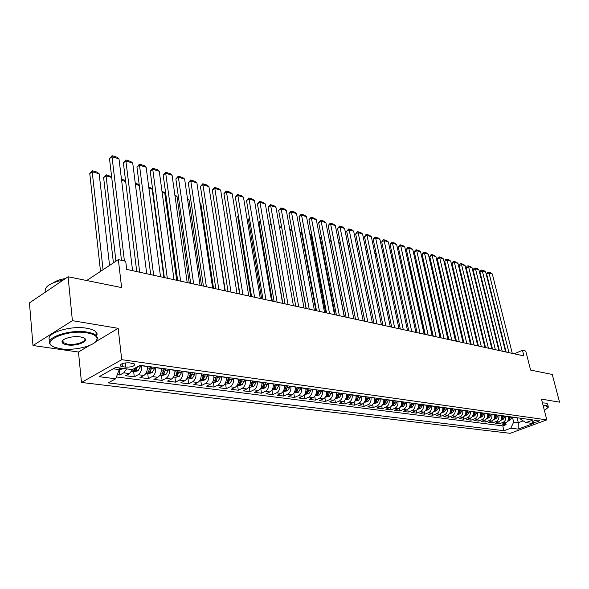 <?xml version="1.0" encoding="UTF-8"?>
<svg xmlns="http://www.w3.org/2000/svg" width="589" height="589" viewBox="0 0 589 589"><rect width="100%" height="100%" fill="white"/><g stroke="black" fill="none" stroke-linecap="round" stroke-linejoin="round"><path stroke-width="0.88" d="M62.257 341.053L63.052 341.274M539.082 420.082C535.254 420.266 532.905 420.995 532.051 422.261L532.618 422.468C536.439 422.276 538.773 421.547 539.634 420.281L539.082 420.082M81.481 382.467L510.162 433.32L546.813 419.876L121.724 359.68L81.481 382.467L78.47 352.023L89.145 345.647M95.58 341.804L118.153 328.323L72.388 320.666L32.991 345.522L78.47 352.023M32.991 345.522L29.45 302.901L68.088 276.771L121.606 287.572L118.345 259.616L86.693 280.526M546.813 419.876L541.468 399.128L559.55 402.154L552.246 374.449L530.615 370.083L525.741 351.059L522.48 350.322L514.197 353.798M72.388 320.666L68.088 276.771M117.307 374.656L119.862 374.979L119.265 369.745M132.547 369.48L129.565 373.588L125.671 375.73L134.285 376.835L133.674 371.659M147.324 366.336L147.353 366.535C147.574 370.672 146.411 373.647 143.856 375.458L139.954 377.564L148.362 378.646L147.736 373.529M161.253 368.272L161.283 368.471C161.519 372.557 160.363 375.495 157.8 377.284L153.898 379.36L162.115 380.413L161.467 375.355M174.859 370.164L174.881 370.356C175.139 374.405 173.983 377.306 171.428 379.066L167.519 381.112L175.544 382.143L174.881 377.137M188.149 372.012L188.171 372.204C188.436 376.202 187.287 379.073 184.732 380.803L180.83 382.821L188.664 383.829L187.994 378.882M201.129 373.816L201.151 374.008C201.431 377.961 200.289 380.796 197.735 382.511L193.833 384.499L201.49 385.486L200.805 380.582M213.814 375.576L213.844 375.767C214.131 379.684 212.997 382.482 210.442 384.175L206.54 386.134L214.028 387.098L213.328 382.254M226.22 377.306L226.25 377.49C226.544 381.363 225.418 384.131 222.87 385.795L218.968 387.731L226.294 388.674L225.58 383.881M238.346 378.992L238.376 379.176C238.685 383.005 237.558 385.743 235.018 387.385L231.124 389.292L238.287 390.212L237.558 385.471M250.207 380.641L250.237 380.818C250.553 384.61 249.441 387.319 246.901 388.946L243.007 390.824L250.016 391.722L249.28 387.032M261.818 382.254L261.847 382.43C262.171 386.185 261.06 388.858 258.527 390.463L254.639 392.318L261.494 393.202L260.75 388.556M273.171 383.829L273.2 384.013C273.532 387.724 272.435 390.367 269.902 391.95L266.022 393.783L272.736 394.645L271.978 390.051L276.528 389.366L278.641 386.053L278.884 384.624M284.288 385.375L284.318 385.552C284.656 389.226 283.567 391.847 281.034 393.408L277.161 395.219L283.736 396.066L283 391.685M295.17 386.892L295.199 387.061C295.545 390.706 294.463 393.29 291.938 394.836L288.073 396.618L294.507 397.45L293.786 393.275M305.824 388.372L305.853 388.541C306.214 392.149 305.131 394.711 302.613 396.235L298.756 397.995L305.058 398.805L304.358 394.821M316.264 389.822L316.293 389.992C316.654 393.562 315.579 396.095 313.068 397.604L309.218 399.342L315.395 400.137L314.71 396.323M326.49 391.243L326.52 391.413C326.888 394.947 325.82 397.457 323.317 398.944L319.466 400.66L325.518 401.44L324.856 397.789M336.503 392.635L336.533 392.804C336.908 396.301 335.848 398.782 333.352 400.255L329.516 401.956L335.45 402.714L334.795 399.217M346.325 394.004L346.354 394.166C346.737 397.634 345.677 400.093 343.188 401.543L339.36 403.222L345.176 403.966L344.543 400.601M355.947 395.337L355.977 395.506C356.367 398.937 355.314 401.367 352.833 402.802L349.012 404.459L354.718 405.195L354.092 401.963M365.386 396.655L365.416 396.817C365.806 400.211 364.76 402.618 362.287 404.047L358.48 405.681L364.068 406.395L363.465 403.281M374.633 397.936L374.67 398.098C375.06 401.462 374.03 403.848 371.556 405.254L367.764 406.874L373.249 407.581L372.646 404.577M383.711 399.202L383.748 399.357C384.146 402.692 383.115 405.055 380.656 406.447L376.864 408.044L382.246 408.737L381.665 405.836M392.613 400.439L392.649 400.594C393.054 403.899 392.031 406.241 389.572 407.617L385.802 409.193L391.081 409.87L390.507 407.073M401.352 401.676L401.381 401.808C401.794 405.085 400.77 407.404 398.326 408.759L394.564 410.319L399.747 410.989L399.18 408.273M409.922 402.847L409.959 403.001C410.371 406.248 409.355 408.538 406.918 409.885L403.163 411.431L408.251 412.079L407.698 409.458M418.337 404.017L418.374 404.172C418.786 407.382 417.778 409.657 415.348 410.989L411.608 412.514L416.6 413.154L416.062 410.614M426.598 405.166L426.635 405.313C427.047 408.501 426.053 410.754 423.631 412.072L419.898 413.581L424.802 414.214L424.271 411.74M434.711 406.292L434.741 406.439C435.168 409.598 434.167 411.829 431.759 413.132L428.041 414.627L432.856 415.245L432.326 412.845M442.67 407.397L442.707 407.551C443.134 410.68 442.14 412.889 439.74 414.177L436.037 415.657L440.763 416.268L440.248 413.934M450.497 408.486L450.526 408.633C450.96 411.74 449.974 413.927 447.581 415.208L443.885 416.666L448.531 417.262L448.023 414.995M458.183 409.554L458.213 409.701C458.647 412.779 457.668 414.95 455.282 416.217L451.601 417.66L456.166 418.249L455.665 416.04M465.73 410.607L465.766 410.747C466.201 413.802 465.229 415.952 462.844 417.203L459.177 418.632L463.668 419.213L463.175 417.056M473.151 411.637L473.181 411.777C473.622 414.803 472.65 416.938 470.28 418.175L466.628 419.596L471.038 420.163L470.552 418.057M480.44 412.646L480.477 412.793C480.911 415.797 479.954 417.91 477.591 419.132L473.946 420.531L478.283 421.091L477.804 419.044M487.604 413.647L487.64 413.787C488.082 416.762 487.125 418.86 484.776 420.075L481.147 421.459L485.402 422.011L484.931 420.009M494.65 414.627L494.686 414.766C495.128 417.719 494.178 419.795 491.837 420.995L488.222 422.372L492.411 422.909L491.94 420.958M501.578 415.584L501.614 415.731C502.056 418.654 501.114 420.715 498.78 421.908L495.18 423.263L499.295 423.793L498.839 421.886M118.345 259.616L125.722 261.273L126.694 269.394L523.908 355.918L522.48 350.322M122.438 366.697L125.766 367.146C131.855 367.183 134.844 366.137 134.741 364.002L129.366 362.817C123.234 362.772 120.222 363.818 120.34 365.96L122.438 366.697L122.1 363.678M520.507 418.219L520.809 419.412L525.977 422.585L533.052 419.964L140.079 365.327L132.282 369.634L115.694 367.403L99.158 376.702L115.716 378.771L108.251 382.887L503.97 430.728L510.84 428.188L513.652 422.085L518.305 422.703L523.209 420.885M525.977 422.585L533.222 423.557L518.151 429.101L510.84 428.188M505.679 416.158L505.715 416.298C506.157 419.213 505.222 421.26 502.888 422.446L499.295 423.793M508.388 416.533L505.715 416.298M498.824 415.201L498.854 415.348C499.303 418.286 498.353 420.347 496.019 421.547L492.411 422.909M491.844 414.236L491.881 414.376C492.323 417.336 491.373 419.42 489.025 420.627L485.402 422.011M484.754 413.25L484.791 413.39C485.226 416.379 484.268 418.477 481.912 419.699L478.283 421.091M477.539 412.248L477.569 412.388C478.01 415.4 477.046 417.52 474.682 418.75L471.038 420.163M470.199 411.225L470.228 411.372C470.663 414.406 469.698 416.548 467.327 417.792L463.668 419.213M462.726 410.187L462.763 410.334C463.19 413.397 462.218 415.554 459.84 416.813L456.166 418.249M455.12 409.127L455.157 409.274C455.584 412.366 454.605 414.546 452.212 415.812L448.531 417.262M447.382 408.052L447.419 408.199C447.846 411.321 446.86 413.515 444.459 414.796L440.763 416.268M439.504 406.955L439.541 407.109C439.961 410.253 438.974 412.469 436.559 413.765L432.856 415.245M431.479 405.843L431.516 405.99C431.936 409.164 430.942 411.402 428.52 412.712L424.802 414.214M423.314 404.709L423.344 404.857C423.763 408.059 422.762 410.319 420.332 411.637L416.6 413.154M414.987 403.546L415.024 403.701C415.436 406.933 414.428 409.215 411.998 410.548L408.251 412.079M406.513 402.368L406.55 402.53C406.955 405.784 405.939 408.089 403.502 409.436L399.747 410.989M397.877 401.168L397.906 401.33C398.319 404.614 397.295 406.94 394.844 408.302L391.081 409.87M389.071 399.946L389.108 400.108C389.513 403.421 388.482 405.769 386.023 407.154L382.246 408.737M380.104 398.701L380.133 398.856C380.531 402.206 379.5 404.577 377.034 405.976L373.249 407.581M370.96 397.428L370.989 397.59C371.379 400.969 370.341 403.362 367.875 404.776L364.068 406.395M361.631 396.132L361.661 396.294C362.051 399.703 361.005 402.125 358.524 403.553L354.718 405.195M352.119 394.807L352.156 394.976C352.539 398.414 351.486 400.859 348.997 402.302L345.176 403.966M342.423 393.459L342.452 393.629C342.827 397.104 341.767 399.57 339.279 401.035L335.45 402.714M332.52 392.083L332.549 392.252C332.925 395.764 331.857 398.252 329.361 399.732L325.518 401.44M322.419 390.676L322.455 390.846C322.816 394.394 321.749 396.912 319.238 398.407L315.395 400.137M312.111 389.248L312.141 389.417C312.501 392.996 311.426 395.543 308.916 397.06L305.058 398.805M301.59 387.783L301.62 387.96C301.973 391.575 300.891 394.144 298.373 395.675L294.507 397.45M290.841 386.288L290.878 386.465C291.216 390.117 290.127 392.716 287.601 394.269L283.736 396.066M279.871 384.764L279.9 384.941C280.239 388.63 279.142 391.258 276.609 392.834L272.736 394.645M268.658 383.203L268.687 383.38C269.018 387.113 267.914 389.771 265.381 391.361L261.494 393.202M257.202 381.613L257.231 381.79C257.555 385.559 256.443 388.247 253.903 389.859L250.016 391.722M245.495 379.986L245.525 380.163C245.834 383.976 244.722 386.693 242.175 388.328L238.287 390.212M233.531 378.322L233.553 378.506C233.855 382.349 232.736 385.103 230.189 386.752L226.294 388.674M221.287 376.621L221.317 376.805C221.611 380.693 220.485 383.476 217.93 385.154L214.028 387.098M208.771 374.876L208.8 375.068C209.08 378.999 207.946 381.812 205.392 383.513L201.49 385.486M195.968 373.095L195.997 373.286C196.27 377.262 195.128 380.111 192.574 381.834L188.664 383.829M182.87 371.276L182.892 371.468C183.15 375.487 182.001 378.374 179.446 380.119L175.544 382.143M169.455 369.413L169.485 369.605C169.728 373.669 168.572 376.585 166.017 378.359L162.115 380.413M155.724 367.499L155.746 367.698C155.982 371.814 154.819 374.766 152.264 376.555L148.362 378.646M141.662 365.548L141.684 365.747C141.905 369.907 140.734 372.896 138.179 374.714L134.285 376.835M126.679 368.876L123.749 372.83L119.862 374.979M116.416 376.96L502.8 425.891L506.069 424.669L505.612 422.799C507.932 421.621 508.874 419.582 508.425 416.673M502.888 422.446L505.605 422.799L502.019 424.146L506.069 424.669M113.206 368.802L119.258 369.612L115.716 378.771M119.066 367.853L119.258 369.612M118.153 328.323L121.724 359.68M517.076 417.741L518.305 422.703L518.151 429.101M512.423 417.093L513.652 422.085M502.8 425.891L503.97 430.728M124.412 260.979L112.006 156.696L109.495 158.61L121.481 260.323M132.577 270.675L118.993 158.846L112.006 156.696L112.079 155.68L116.961 157.189L118.993 158.846M109.495 158.61L112.079 155.68M119.214 369.737L124.051 368.523M103.053 269.718L92.201 171.76L99.166 173.784L109.554 265.425M89.771 173.6L92.311 170.729L92.201 171.76L89.771 173.6L100.513 271.396M119.648 367.934L121.128 368.132M92.311 170.729L97.185 172.15L99.166 173.784M87.01 332.851C66.388 329.052 38.491 341.981 54.954 347.363L60.881 348.798C75.583 351.191 97.98 344.97 97.075 338.653C96.773 335.907 93.415 333.978 87.01 332.851M52.038 345.824L50.912 344.963C42.467 338.476 69.473 328.795 87.282 332.122C91.575 332.837 94.586 333.985 96.302 335.575L97.583 338.079L95.838 341.524M80.354 336.915L83.093 337.6C91.207 340.39 77.476 346.641 67.293 344.889C63.98 344.351 62.228 343.372 62.036 341.959C61.477 338.8 73.036 335.605 80.354 336.915M62.036 341.959L62.567 341.384L63.17 342.555L67.558 344.175C75.79 345.596 87.982 341.252 84.234 338.196L84.065 338.049M45.36 292.144C44.042 286.836 49.969 282.823 63.141 280.121M47.407 290.76L51.339 288.102M53.621 282.646C56.345 280.695 60.277 279.341 65.408 278.59M50.05 340.589C43.439 333.963 69.796 325.025 86.885 328.272C91.177 329.001 94.181 330.164 95.897 331.769L97.126 333.83L96.758 336.061M544.398 410.496L548.168 407.411L545.944 405.99L543.191 405.836M543.08 405.379L546.158 405.541L548.197 406.351L548.05 407.809M542.44 402.898L545.517 403.06L547.556 403.885L547.763 404.687M139.689 272.221L125.899 160.981L123.373 162.858L136.744 271.581M146.713 273.752L132.724 163.087L125.899 160.981L125.936 159.965L130.706 161.445L132.724 163.087M123.373 162.858L125.936 159.965M153.655 275.269L139.468 165.163L136.942 167.018L150.703 274.621M160.517 276.764L146.138 167.224L139.468 165.163L139.475 164.154L144.143 165.597L146.138 167.224M136.942 167.018L139.475 164.154M167.305 278.236L152.735 169.257L150.21 171.075L164.338 277.596M174.005 279.701L159.258 171.266L152.735 169.257L152.713 168.248L157.278 169.661L159.258 171.266M150.21 171.075L152.713 168.248M180.632 281.144L165.708 173.254L163.182 175.051L177.657 280.497M187.184 282.565L172.084 175.227L165.708 173.254L165.656 172.253L170.118 173.63L172.084 175.227M163.182 175.051L165.656 172.253M131.678 371.394L134.469 371.769L138.04 370.783L140.241 367.006L140.521 365.386M115.952 261.199L106.057 175.794L103.627 177.606L113.419 262.871M135.367 367.934L134.24 370.054L136.103 369.774L137.502 366.748M111.711 177.444L106.057 175.794L106.138 174.764L111.63 176.759M103.627 177.606L106.138 174.764M145.969 373.293L148.59 373.647L152.124 372.675L154.318 368.942L154.598 367.345M147.419 367.418L147.603 366.373M150.269 366.741L148.428 371.961L150.254 371.681L151.955 366.976M150.57 366.785L149.967 369.325L150.254 371.681M125.671 181.508L121.599 180.322M121.467 179.247L124.316 180.079L125.626 181.154M159.913 375.149L162.38 375.48L165.884 374.523L168.071 370.834L168.351 369.259M161.349 369.259L161.511 368.309M164.117 368.67L162.284 373.824L164.073 373.544L165.759 368.898M164.375 368.707L163.779 371.217L164.073 373.544M139.306 185.476L135.411 184.342M135.271 183.275L137.436 183.908L139.298 185.439M173.534 376.96L175.853 377.269L179.321 376.327L181.5 372.682L181.773 371.122M148.899 188.266L152.19 189.231L163.882 277.493M174.948 371.055L175.102 370.194M177.642 370.547L175.809 375.642L177.576 375.362L179.247 370.776M177.856 370.577L177.267 373.058L177.576 375.362M148.767 187.214L150.269 187.655L152.19 189.231M193.656 283.979L178.393 177.171L175.868 178.931L190.681 283.331M200.061 285.37L184.637 179.093L178.393 177.171L178.32 176.17L182.686 177.517L184.637 179.093M175.868 178.931L178.32 176.17M186.838 378.727L189.01 379.014L192.448 378.086L194.628 374.486L194.893 372.947M162.093 192.11L164.736 192.883L176.707 280.283M188.237 372.822L188.37 372.042M190.858 372.388L189.025 377.424L190.762 377.144L192.419 372.601M191.035 372.41L190.446 374.862L190.762 377.144M161.953 191.064L164.736 192.883M206.386 286.755L190.807 181L188.281 182.737L203.404 286.099M212.644 288.117L196.91 182.885L190.807 181L190.703 179.998L194.974 181.316L196.91 182.885M188.281 182.737L190.703 179.998M199.84 380.457L201.872 380.73L205.281 379.809L207.446 376.253L207.711 374.729M174.992 195.865L177.009 196.454L189.246 283.022M201.217 374.552L201.335 373.846M203.765 374.184L201.946 379.161L203.647 378.882L205.296 374.398M203.904 374.199L203.323 376.621L203.647 378.882M174.845 194.834L177.009 196.454M218.836 289.464L202.955 184.747L200.429 186.455L215.846 288.809M224.954 290.797L208.926 186.588L202.955 184.747L202.822 183.746L207.004 185.042L208.926 186.588M200.429 186.455L202.822 183.746M212.541 382.143L214.44 382.401L217.82 381.488L219.984 377.976L220.242 376.474M187.604 199.538L189.032 199.958L201.519 285.694M213.903 376.253L214.013 375.605M216.384 375.937L214.565 380.862L216.237 380.575L217.878 376.143M216.487 375.951L215.913 378.344L216.237 380.575M189.032 199.958L187.479 198.692M231.006 292.115L214.838 188.414L212.312 190.092L228.009 291.459M236.992 293.418L220.691 190.218L214.838 188.414L214.683 187.412L218.777 188.679L220.691 190.218M212.312 190.092L214.683 187.412M224.961 383.8L226.736 384.035L230.085 383.137L232.235 379.669L232.493 378.175M199.943 203.131L200.805 203.382L213.527 288.308M226.301 377.91L226.397 377.328M228.723 377.652L226.912 382.519L228.554 382.239L230.181 377.858M228.79 377.659L228.296 379.883M200.805 203.382L199.862 202.623M242.911 294.706L226.478 191.999L223.953 193.656L239.914 294.058M248.764 295.98L232.206 193.766L226.478 191.999L226.301 191.005L230.306 192.25L232.206 193.766M223.953 193.656L226.301 191.005M237.109 385.412L238.751 385.633L242.079 384.742L244.221 381.319L244.472 379.839M212.011 206.643L225.278 290.863M238.427 379.544L238.516 379.014M240.783 379.331L238.979 384.146L240.592 383.859L242.219 379.53M240.82 379.331L240.43 381.297M254.558 297.246L237.868 195.511L235.35 197.146L251.562 296.591M260.286 298.49L243.478 197.241L237.868 195.511L237.669 194.525L241.6 195.739L243.478 197.241M235.35 197.146L237.669 194.525M248.985 386.988L250.516 387.194L253.807 386.318L255.943 382.931L256.193 381.473M250.281 381.135L250.362 380.663M252.328 382.475L252.585 380.973L250.789 385.729L252.372 385.449L253.984 381.164M265.956 299.727L249.029 198.957L246.511 200.562L262.959 299.072M271.566 300.95L254.522 200.65L249.029 198.957L248.808 197.97L252.659 199.156L254.522 200.65M246.511 200.562L248.808 197.97M260.603 388.534L262.024 388.725L265.293 387.856L267.413 384.507L267.656 383.064M261.884 382.703L261.958 382.276M227.03 213.019L239.576 293.985M264.13 382.578L262.333 387.282L263.901 387.002L265.499 382.762M227.001 212.82L226.75 213.203M277.117 302.157L259.963 202.329L257.445 203.912L274.113 301.502M282.602 303.357L265.344 203.985L259.963 202.329L259.72 201.342L263.489 202.513L265.344 203.985M257.445 203.912L259.72 201.342M273.237 384.234L273.303 383.851M238.412 215.927L237.706 216.369L250.73 296.407M275.431 384.146L273.642 388.806L275.181 388.519L276.771 384.33M238.331 215.427L237.706 216.369M288.036 304.535L270.675 205.627L268.164 207.195L285.039 303.887M293.418 305.706L275.947 207.254L270.675 205.627L270.417 204.648L274.106 205.797L275.947 207.254M268.164 207.195L270.417 204.648M283.103 391.53L287.52 390.838L289.633 387.562L289.869 386.156M249.552 218.784L248.44 219.476L261.649 298.785M286.49 385.685L284.708 390.293L286.217 390.014L287.8 385.869M249.419 217.982L248.44 219.476M298.733 306.869L281.167 208.867L278.663 210.413L295.737 306.214M304.005 308.018L286.335 210.464L281.167 208.867L280.894 207.895L284.509 209.014L286.335 210.464M278.663 210.413L280.894 207.895M293.999 392.973L298.292 392.289L300.39 389.049L300.626 387.65M260.471 221.597L258.969 222.517L272.346 301.119M297.312 387.187L295.538 391.751L297.033 391.471L298.601 387.363M258.969 222.517L260.294 220.581M309.218 309.151L291.459 212.04L288.956 213.564L306.221 308.496M314.371 310.27L296.525 213.608L291.459 212.04L291.165 211.068L294.714 212.165L296.525 213.608M288.956 213.564L291.165 211.068M304.675 394.394L308.842 393.702L310.926 390.5L311.161 389.115M271.161 224.372L269.291 225.506L282.83 303.401M307.922 388.659L306.147 393.172L307.62 392.892L309.173 388.836M269.291 225.506L270.984 223.349M319.481 311.39L301.546 215.154L299.05 216.649L316.484 310.734M324.539 312.487L306.516 216.686L301.546 215.154L301.237 214.182L304.712 215.257L306.516 216.686M299.05 216.649L301.237 214.182M315.122 395.786L319.172 395.086L321.248 391.921L321.484 390.551M281.638 227.096L279.672 228.274M318.303 390.109L316.543 394.571L317.986 394.291L319.532 390.279M279.642 228.076L281.454 226.073M329.538 313.576L311.434 218.202L308.945 219.682L326.549 312.928M334.493 314.659L316.308 219.704L311.434 218.202L311.11 217.238L314.519 218.291L316.308 219.704M308.945 219.682L311.11 217.238M325.356 397.148L329.295 396.449L331.364 393.312L331.592 391.95M306.052 308.459L291.761 229.872L290.038 230.895M328.478 391.523L326.718 395.941L328.147 395.661L329.685 391.685M291.93 229.916L291.761 228.981M289.943 230.365L291.481 228.9M339.397 315.726L321.138 221.199L318.649 222.657L336.407 315.071M344.256 316.786L325.916 222.671L321.138 221.199L320.799 220.234L324.141 221.265L325.916 222.671M318.649 222.657L320.799 220.234M335.391 398.481L339.212 397.774L341.274 394.674L341.502 393.334M315.925 310.609L301.502 232.707L300.191 233.472M338.447 392.907L336.694 397.281L338.101 397.008L339.632 393.069M302.054 232.869L301.2 231.735L301.877 231.933M300.037 232.618L301.2 231.735M349.063 317.832L330.65 224.129L328.169 225.572L346.074 317.176M353.827 318.87L335.347 225.58L330.65 224.129L330.296 223.172L333.58 224.188L335.347 225.58M328.169 225.572L330.296 223.172M345.22 399.784L348.938 399.084L350.992 396.007L351.213 394.682M342.452 393.629L346.376 394.012M325.614 312.722L311.058 235.49L310.153 236.012M348.217 394.262L346.479 398.598L347.863 398.319L349.38 394.424M311.979 235.755L311.058 235.49L310.742 234.525L311.802 234.834M309.954 234.982L310.742 234.525M358.539 319.893L339.993 227.008L337.512 228.429L355.557 319.245M363.207 320.909L344.594 228.429L339.993 227.008L339.617 226.058L342.842 227.052L344.594 228.429M337.512 228.429L339.617 226.058M354.858 401.065L358.473 400.358L360.512 397.317L360.733 396.007M335.119 314.791L320.438 238.221L319.915 238.516M357.803 395.594L356.065 399.887L357.427 399.607L358.937 395.756M321.712 238.589L320.438 238.221L320.107 237.257L321.535 237.676M319.717 237.485L320.107 237.257M367.83 321.918L349.152 229.835L346.678 231.234L364.856 321.27M372.41 322.919L353.672 231.227L349.152 229.835L348.769 228.885L351.935 229.865L353.672 231.227M346.678 231.234L348.769 228.885M364.304 402.324L367.816 401.617L369.855 398.606L370.069 397.303M344.44 316.823L329.487 240.989M367.19 396.905L365.46 401.153L366.807 400.873L368.309 397.06M331.261 241.372L329.641 240.901L329.303 239.944L331.084 240.459M376.945 323.906L358.149 232.611L355.682 233.995L373.978 323.258M381.444 324.885L362.581 233.98L358.149 232.611L357.751 231.661L360.851 232.626L362.581 233.98M355.682 233.995L356.765 232.213L357.751 231.661M373.573 403.553L376.982 402.847L379.007 399.865L379.22 398.576M376.4 398.186L374.678 402.39L376.003 402.118L377.497 398.333M340.626 244.096L338.911 243.596M338.734 242.697L340.449 243.198M385.891 325.85L366.976 235.335L364.517 236.697L382.924 325.209M390.301 326.814L371.328 236.675L366.976 235.335L366.564 234.393L369.612 235.335L371.328 236.675M364.517 236.697L365.585 234.937L366.564 234.393M382.659 404.761L385.979 404.054L387.996 401.102L388.203 399.828M385.434 399.438L383.719 403.605L385.029 403.332L386.509 399.592M349.814 246.776L348.187 246.298M348.011 245.407L349.638 245.885M394.667 327.764L375.642 238.008L373.19 239.355L391.707 327.116M398.996 328.706L379.912 239.325L375.642 238.008L375.222 237.065L378.212 237.993L379.912 239.325M373.19 239.355L374.243 237.603L375.222 237.065M391.575 405.946L394.799 405.232L396.809 402.316L397.015 401.05M394.299 400.675L392.591 404.798L393.879 404.525L395.352 400.822M358.841 249.397L357.295 248.948M357.111 248.065L358.657 248.514M403.281 329.641L384.153 240.629L381.709 241.961L400.321 328.993M407.522 330.562L388.35 241.924L384.153 240.629L383.719 239.694L386.656 240.606L388.35 241.924M381.709 241.961L382.747 240.231L383.719 239.694M400.321 407.109L403.458 406.395L405.453 403.509L405.659 402.25M403.001 401.882L401.293 405.968L402.567 405.696L404.032 402.022M367.691 251.982L366.225 251.555M366.041 250.671L367.521 251.172M411.733 331.482L392.51 243.205L390.073 244.523L408.781 330.841M415.9 332.387L396.633 244.479L392.51 243.205L392.068 242.278L394.954 243.169L396.633 244.479M390.073 244.523L391.096 242.801L392.068 242.278M408.899 408.251L411.954 407.536L413.942 404.672L414.148 403.428M411.534 403.067L409.834 407.117L411.093 406.844L412.55 403.207M376.386 254.507L374.994 254.109M374.81 253.233L376.261 253.911M420.031 333.286L400.719 245.738L398.289 247.041L417.086 332.645M424.124 334.177L404.776 246.99L400.719 245.738L400.27 244.81L403.104 245.694L404.776 246.99M398.289 247.041L399.298 245.333L400.27 244.81M417.329 409.37L420.296 408.656L422.276 405.821L422.475 404.591M419.913 404.231L418.219 408.243L419.464 407.971L420.907 404.371M384.919 256.995L383.608 256.613M383.424 255.751L384.838 256.605M428.181 335.06L408.788 248.227L406.366 249.515L425.236 334.427M432.193 335.936L412.771 249.456L408.788 248.227L408.324 247.306L411.115 248.168L412.771 249.456M406.366 249.515L407.36 247.822L408.324 247.306M425.597 410.474L428.49 409.753L430.456 406.947L430.655 405.725M428.137 405.379L426.451 409.348L427.673 409.083L429.116 405.512M393.305 259.44L392.06 259.072M391.876 258.218L393.261 259.241M436.177 336.805L416.717 250.671L414.295 251.945L433.246 336.164M440.13 337.666L420.627 251.878L416.717 250.671L416.246 249.751L418.985 250.597L420.627 251.878M414.295 251.945L415.282 250.259L416.246 249.751M433.725 411.542L436.53 410.835L438.488 408.052L438.687 406.844M436.213 406.498L434.535 410.437L435.742 410.165L437.171 406.631M400.211 260.787L401.536 261.833L400.365 261.494M444.04 338.52L424.507 253.079L422.099 254.33L441.117 337.88M447.92 339.36L428.35 254.264L424.507 253.079L424.028 252.158L426.716 252.99L428.35 254.264M422.099 254.33L423.064 252.659L424.028 252.158M441.721 412.572L444.43 411.895L446.381 409.141L446.572 407.941M408.516 263.865L409.326 264.1L424.934 334.361M444.143 407.603L442.472 411.505L443.664 411.24L445.085 407.735M409.326 264.1L408.413 263.386M451.763 340.199L432.164 255.442L429.764 256.679L448.847 339.566M455.569 341.031L435.941 256.605L432.164 255.442L431.678 254.529L434.321 255.346L435.941 256.605M429.764 256.679L430.714 255.022L431.678 254.529M449.569 413.588L452.183 412.933L454.126 410.202L454.318 409.016M416.533 266.199L416.975 266.331L432.643 336.039M451.932 408.685L450.268 412.55L451.446 412.285L452.86 408.81M416.975 266.331L416.475 265.933M459.346 341.856L439.689 257.761L437.296 258.983L456.438 341.222M463.094 342.665L443.407 258.91L439.689 257.761L439.195 256.848L441.794 257.658L443.407 258.91M437.296 258.983L438.238 257.341L439.195 256.848M457.278 414.59L459.81 413.957L461.739 411.255L461.931 410.077M424.404 268.496L440.219 337.688M459.589 409.753L457.925 413.581L459.096 413.316L460.495 409.878M466.805 343.475L447.095 260.043L444.702 261.251L463.904 342.842M470.486 344.278L450.747 261.17L447.095 260.043L446.587 259.138L449.142 259.933L450.747 261.17M444.702 261.251L445.63 259.624L446.587 259.138M464.854 415.576L467.298 414.965L469.219 412.285L469.411 411.115M467.106 410.791L465.45 414.59L466.606 414.332L467.997 410.916M474.13 345.073L454.369 262.289L451.991 263.482L471.237 344.44M477.745 345.861L457.962 263.393L454.369 262.289L453.854 261.383L456.372 262.164L457.962 263.393M451.991 263.482L452.904 261.862L453.854 261.383M472.297 416.541L474.66 415.952L476.575 413.294L476.759 412.138M433.467 272.781L448.553 339.5M472.842 415.554L473.99 415.326L475.375 411.947M474.491 411.821L472.908 415.4M481.331 346.641L461.526 264.498L459.155 265.676L478.445 346.015M484.887 347.414L465.06 265.587L461.526 264.498L461.003 263.6L463.484 264.365L465.06 265.587M459.155 265.676L460.061 264.071L461.003 263.6M479.615 417.491L481.89 416.924L483.797 414.288L483.981 413.139M440.962 274.732L440.454 274.989L455.827 341.083M480.123 416.57L481.242 416.305L482.619 412.948M481.758 412.83L480.226 416.327M440.859 274.275L440.454 274.989M488.414 348.187L468.572 266.67L466.201 267.833L485.535 347.554M491.911 348.946L472.047 267.737L468.572 266.67L468.041 265.772L470.471 266.522L472.047 267.737M466.201 267.833L467.092 266.243L468.041 265.772M486.801 418.418L489.003 417.873L490.902 415.267L491.086 414.126M448.332 276.661L447.662 276.992M487.265 417.527L488.377 417.262L489.746 413.942M488.892 413.824L487.412 417.248M448.17 275.969L447.64 276.904M495.378 349.704L475.492 268.805L473.136 269.961L492.507 349.078M498.817 350.448L478.916 269.858L475.492 268.805L474.955 267.914L477.355 268.65L478.916 269.858M473.136 269.961L474.02 268.378L474.955 267.914M493.869 419.339L495.997 418.816L497.889 416.224L498.066 415.098M455.577 278.568L454.951 278.869M494.289 418.47L495.386 418.212L496.748 414.914M495.916 414.803L494.554 418.094M455.356 277.633L454.863 278.509M502.226 351.191L482.31 270.903L479.961 272.044L499.362 350.573M505.605 351.928L485.675 271.941L482.31 270.903L481.765 270.02L484.121 270.749L485.675 271.941M479.961 272.044L480.83 270.476L481.765 270.02M500.819 420.244L502.873 419.736L504.751 417.174L504.928 416.055M462.704 280.438L462.122 280.725M501.268 419.434L502.284 419.14L503.632 415.871M502.815 415.76L501.46 419.029M461.967 280.092L462.453 279.422M508.962 352.656L489.01 272.972L486.669 274.106L506.106 352.038M512.283 353.385L492.323 273.995L489.01 272.972L488.465 272.089L490.784 272.81L492.323 273.995M486.669 274.106L487.53 272.545L488.465 272.089M507.652 421.135L509.632 420.642L511.502 418.102L511.679 416.99M469.705 282.293L469.175 282.551M507.99 420.31L509.065 420.053L510.405 416.813M509.603 416.703L508.255 419.942M468.954 281.66L469.462 281.277M501.614 415.731L498.854 415.348M494.686 414.766L491.881 414.376M487.64 413.787L484.791 413.39M480.477 412.793L477.569 412.388M473.181 411.777L470.228 411.372M465.766 410.747L462.763 410.334M458.213 409.701L455.157 409.274M450.526 408.633L447.419 408.199M442.707 407.551L439.541 407.109M434.741 406.439L431.516 405.99M426.635 405.313L423.344 404.857M418.374 404.172L415.024 403.701M409.959 403.001L406.55 402.53M401.381 401.808L397.906 401.33M392.649 400.594L389.108 400.108M383.748 399.357L380.133 398.856M374.67 398.098L370.989 397.59M365.416 396.817L361.661 396.294M355.977 395.506L352.156 394.976M336.533 392.804L332.549 392.252M326.52 391.413L322.455 390.846M316.293 389.992L312.141 389.417M305.853 388.541L301.62 387.96M295.199 387.061L290.878 386.465M284.318 385.552L279.9 384.941M273.2 384.013L268.687 383.38M261.847 382.43L257.231 381.79M250.237 380.818L245.525 380.163M238.376 379.176L233.553 378.506M226.25 377.49L221.317 376.805M213.844 375.767L208.8 375.068M201.151 374.008L195.997 373.286M188.171 372.204L182.892 371.468M174.881 370.356L169.485 369.605M161.283 368.471L155.746 367.698M147.353 366.535L141.684 365.747M129.565 373.588L123.749 372.83M498.78 421.908L496.019 421.547M491.837 420.995L489.025 420.627M484.776 420.075L481.912 419.699M477.591 419.132L474.682 418.75M470.28 418.175L467.327 417.792M462.844 417.203L459.84 416.813M455.282 416.217L452.212 415.812M447.581 415.208L444.459 414.796M439.74 414.177L436.559 413.765M431.759 413.132L428.52 412.712M423.631 412.072L420.332 411.637M415.348 410.989L411.998 410.548M406.918 409.885L403.502 409.436M398.326 408.759L394.844 408.302M389.572 407.617L386.023 407.154M380.656 406.447L377.034 405.976M371.556 405.254L367.875 404.776M362.287 404.047L358.524 403.553M352.833 402.802L348.997 402.302M343.188 401.543L339.279 401.035M333.352 400.255L329.361 399.732M323.317 398.944L319.238 398.407M313.068 397.604L308.916 397.06M302.613 396.235L298.373 395.675M291.938 394.836L287.601 394.269M281.034 393.408L276.609 392.834M269.902 391.95L265.381 391.361M258.527 390.463L253.903 389.859M246.901 388.946L242.175 388.328M235.018 387.385L230.189 386.752M222.87 385.795L217.93 385.154M210.442 384.175L205.392 383.513M197.735 382.511L192.574 381.834M184.732 380.803L179.446 380.119M171.428 379.066L166.017 378.359M157.8 377.284L152.264 376.555M143.856 375.458L138.179 374.714M125.28 362.883L125.766 367.146M119.111 368.28L123.513 368.876M132.341 370.054L137.951 370.812M137.679 366.652L140.241 367.006M135.853 367.661L136.103 369.774M146.624 371.976L152.036 372.697M151.675 368.581L154.318 368.942M147.427 367.992L149.989 368.346M160.569 373.846L165.796 374.545M165.487 370.481L168.071 370.834M161.357 369.914L163.845 370.253M174.182 375.672L179.233 376.349M178.975 372.336L181.5 372.682M174.962 371.784L177.37 372.115M187.486 377.453L192.367 378.109M192.154 374.148L194.628 374.486M188.259 373.61L190.593 373.934M200.481 379.198L205.193 379.831M205.031 375.922L207.446 376.253M201.247 375.399L203.507 375.708M213.181 380.899L217.739 381.51M217.621 377.652L219.984 377.976M213.94 377.144L216.126 377.446M225.602 382.57L230.004 383.159M229.931 379.345L232.235 379.669M226.345 378.852L228.466 379.147M228.23 380.089L228.554 382.239M237.742 384.197L241.998 384.764M241.961 381.002L244.221 381.319M238.479 380.523L240.533 380.811M240.275 381.805L240.592 383.859M249.618 385.788L253.726 386.34M253.734 382.622L255.943 382.931M250.34 382.158L252.335 382.43M252.063 383.476L252.372 385.449M261.236 387.348L265.205 387.879M265.256 384.212L267.413 384.507M261.95 383.756L263.887 384.021M263.592 385.11L263.901 387.002M272.604 388.873L276.447 389.388M276.528 385.758L278.641 386.053M273.311 385.316L275.188 385.574M274.879 386.708L275.181 388.519M283.729 390.367L287.439 390.86M287.557 387.282L289.633 387.562M284.428 386.848L286.247 387.098M285.923 388.269L286.217 390.014M294.625 391.825L298.211 392.311M298.365 388.769L300.39 389.049M295.317 388.35L297.077 388.593M296.738 389.785L297.033 391.471M305.293 393.261L308.761 393.724M308.945 390.22L310.926 390.5M305.971 389.815L307.686 390.051M307.333 391.28L307.62 392.892M315.741 394.659L319.091 395.109M319.304 391.648L321.248 391.921M316.411 391.251L318.075 391.479M317.707 392.73L317.986 394.291M325.975 396.029L329.214 396.463M329.457 393.047L331.364 393.312M326.637 392.657L328.25 392.878M327.867 394.159L328.147 395.661M336.002 397.376L339.139 397.796M339.411 394.416L341.274 394.674M336.658 394.041L338.226 394.255M337.828 395.55L338.101 397.008M345.824 398.694L348.857 399.099M349.159 395.756L350.992 396.007M346.479 395.388L347.996 395.602M347.591 396.912L347.863 398.319M355.462 399.99L358.392 400.38M358.716 397.074L360.512 397.317M356.109 396.714L357.582 396.92M357.162 398.252L357.427 399.607M364.908 401.256L367.742 401.632M368.088 398.363L369.855 398.606M365.548 398.017L366.976 398.208M366.549 399.563L366.807 400.873M374.17 402.501L376.908 402.861M377.284 399.629L379.007 399.865M374.803 399.29L376.187 399.482M375.753 400.844L376.003 402.118M383.255 403.715L385.905 404.069M386.303 400.873L387.996 401.102M383.881 400.535L385.228 400.719M384.779 402.096L385.029 403.332M392.164 404.908L394.726 405.254M395.145 402.088L396.809 402.316M392.782 401.764L394.093 401.941M393.636 403.332L393.879 404.525M400.91 406.086L403.384 406.417M403.826 403.281L405.453 403.509M401.521 402.964L402.795 403.141M402.324 404.54L402.567 405.696M409.488 407.235L411.88 407.559M412.344 404.452L413.942 404.672M410.099 404.142L411.328 404.312M410.857 405.718L411.093 406.844M417.91 408.368L420.222 408.678M420.708 405.607L422.276 405.821M418.514 405.306L419.707 405.468M419.228 406.881L419.464 407.971M426.178 409.473L428.417 409.775M428.917 406.734L430.456 406.947M426.775 406.439L427.938 406.601M427.445 408.022L427.673 409.083M434.292 410.562L436.456 410.85M436.972 407.846L438.488 408.052M434.881 407.559L436.015 407.713M435.514 409.134L435.742 410.165M442.265 411.63L444.356 411.91M444.894 408.935L446.381 409.141M442.847 408.656L443.951 408.803M443.443 410.231L443.664 411.24M450.092 412.683L452.116 412.955M452.669 410.003L454.126 410.202M450.673 409.73L451.741 409.878M451.226 411.313L451.446 412.285M457.786 413.714L459.737 413.979M460.303 411.056L461.739 411.255M458.36 410.791L459.398 410.931M458.875 412.366L459.096 413.316M465.339 414.73L467.232 414.98M467.813 412.086L469.219 412.285M465.906 411.829L466.915 411.969M466.392 413.404L466.606 414.332M472.768 415.724L474.594 415.967M475.19 413.103L476.575 413.294M473.328 412.845L474.307 412.985M473.777 414.42L473.99 415.326M480.064 416.703L481.824 416.938M482.435 414.104L483.797 414.288M480.624 413.853L481.574 413.979M481.036 415.422L481.242 416.305M487.236 417.667L488.936 417.895M489.562 415.083L490.902 415.267M487.788 414.84L488.715 414.965M488.171 416.408L488.377 417.262M494.289 418.61L495.931 418.831M496.571 416.048L497.889 416.224M494.834 415.805L495.732 415.93M495.187 417.373L495.386 418.212M501.224 419.537L502.807 419.751M503.455 416.997L504.751 417.174M501.762 416.762L502.638 416.879M502.086 418.323L502.284 419.14M508.042 420.458L509.573 420.664M510.229 417.925L511.502 418.102M508.579 417.697L509.426 417.815M508.867 419.258L509.065 420.053M120.222 364.885L120.34 365.96M95.897 331.769L96.302 335.575M63.17 342.555L62.949 340.206M97.075 338.653L97.583 338.079M547.556 403.885L548.197 406.351M548.168 407.411L548.425 406.999"/></g></svg>

